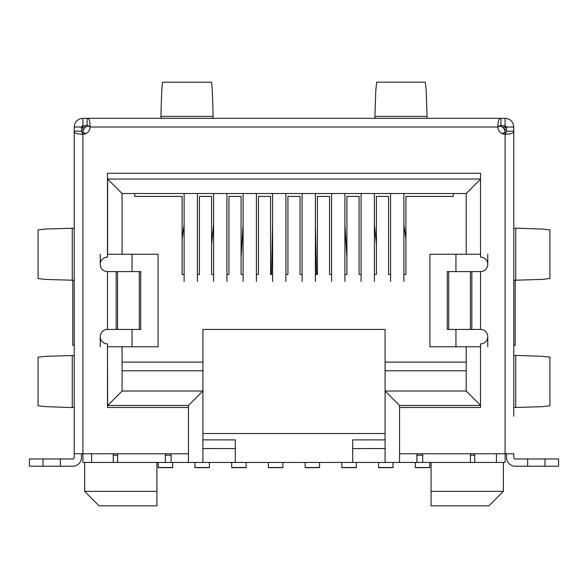 <?xml version="1.0" encoding="UTF-8"?>
<svg xmlns="http://www.w3.org/2000/svg" width="588" height="588" viewBox="0 0 588 588"><rect width="100%" height="100%" fill="white"/><g stroke="black" fill="none" stroke-linecap="round" stroke-linejoin="round"><path stroke-width="0.88" d="M156.93 491.362L156.93 505.827L99.093 505.827L84.635 491.362L156.93 491.362L156.93 462.447M488.907 505.827L431.07 505.827L431.07 491.362L503.365 491.362L488.907 505.827M132.057 254.236L132.057 271.59M132.057 329.427L132.057 346.773M545.01 458.978L545.01 466.21L558.6 466.21L558.6 458.978L515.22 458.978A1.448 1.448 0 0 1 513.78 457.53L513.78 453.774L505.099 453.774L505.099 462.447L474.736 462.447L474.736 455.215L470.4 455.215M385.089 433.532L202.911 433.532L202.911 439.89L235.296 439.89L235.296 448.57L202.911 448.563L202.911 462.447L422.684 462.447L422.684 453.774L399.553 453.774L399.553 405.477L385.089 391.02L385.089 448.563L352.704 448.57L352.704 439.89L385.089 439.89M501.66 133.358L505.099 132.785L505.099 453.774L470.4 453.774L470.4 462.447L474.736 462.447L474.736 453.774M202.911 462.447L171.101 462.447L171.101 455.215L165.316 455.215M513.78 416.179L513.78 127.001L506.547 127.001L506.547 131.197L505.099 134.226A7.232 7.232 0 0 1 497.874 127.001C497.933 121.032 498.947 118.144 500.902 118.32L87.097 118.32C89.053 118.129 90.067 121.025 90.126 127.001A7.232 7.232 0 0 1 82.901 134.226L81.453 131.197L81.453 127.001L74.22 127.001L74.22 131.197C74.044 133.153 76.932 134.167 82.901 134.226L82.901 462.447L117.6 462.447L117.6 453.774L74.22 453.774L74.22 457.53A1.448 1.448 0 0 1 72.78 458.978L29.4 458.978L29.4 466.21L42.99 466.21L42.99 458.978M107.479 346.773L107.626 405.477L188.447 405.477L188.447 453.774L165.316 453.774L165.316 462.447L171.101 462.447L171.101 453.774M82.901 134.226L82.901 132.785L86.34 133.358M455.943 346.773L455.943 329.427M455.943 271.59L455.943 254.236M68.686 407.506L74.22 407.506L74.22 416.179L74.22 346.773L74.22 355.453L45.989 356.306L38.095 357.166M505.099 132.785A7.232 7.232 0 0 0 499.263 125.685L502.262 127.037M86.127 126.758L88.737 125.685A7.232 7.232 0 0 0 82.901 132.785L82.901 127.39L81.453 127.669M107.479 254.236L158.084 254.236L158.084 346.773L122.083 346.773L122.083 391.02L202.911 391.02L202.911 433.532M107.626 346.773L122.083 346.773L122.083 391.02L107.626 405.477M184.11 274.478L182.089 274.478L182.089 196.399L134.674 196.399L134.674 193.511M431.07 462.447L431.07 491.362M422.684 455.215L416.899 455.215L416.899 462.447L416.899 453.774M117.6 455.215L113.263 455.215L113.263 462.447L113.263 453.774M100.247 346.773L100.247 336.652M100.247 264.357L100.247 254.236M487.753 346.773L487.753 336.652M487.753 264.357L487.753 254.236M385.089 462.447L385.089 448.563M352.704 462.447L352.704 448.57M202.911 448.563L202.911 329.427L385.089 329.427L385.089 391.02L466.21 391.02L480.668 405.477M235.296 448.57L235.296 462.447M188.447 405.477L202.911 391.02M466.21 391.02L466.21 346.773L480.521 346.773M107.626 254.236L107.626 179.053L122.083 193.511L466.21 193.511L480.668 179.053M453.326 193.511L453.326 196.399L405.911 196.399L405.911 274.478L403.89 274.478M390.586 274.478L388.565 274.478L388.565 196.399L376.416 196.399L376.416 274.478L374.394 274.478M466.21 193.511L466.21 254.236L480.521 254.236M466.21 346.773L429.916 346.773L429.916 254.236L466.21 254.236M466.21 362.105L385.089 362.105M202.911 362.105L122.083 362.105M122.083 254.236L122.083 193.511L122.083 254.236M213.606 274.478L211.584 274.478L211.584 196.399L199.435 196.399L199.435 274.478L197.414 274.478M243.101 274.478L241.08 274.478L241.08 196.399L228.938 196.399L228.938 274.478L226.909 274.478M272.604 274.478L270.576 274.478L270.576 196.399L258.433 196.399L258.433 274.478L256.405 274.478M302.1 274.478L300.071 274.478L300.071 196.399L287.929 196.399L287.929 274.478L285.9 274.478M331.595 274.478L329.567 274.478L329.567 196.399L317.424 196.399L317.424 274.478L315.396 274.478M361.091 274.478L359.062 274.478L359.062 196.399L346.92 196.399L346.92 274.478L344.899 274.478M403.89 224.528L405.911 239.022M415.312 462.447L415.312 467.651L429.769 467.651L429.769 462.447M403.89 193.511L403.89 281.468M390.586 193.511L390.586 281.468M158.231 462.447L158.231 467.651L172.688 467.651L172.688 462.447M197.414 193.511L197.414 281.468M184.11 193.511L184.11 281.468M182.089 239.022L184.11 224.528M194.959 462.447L194.959 467.651L209.416 467.651L209.416 462.447M226.909 193.511L226.909 281.468M213.606 193.511L213.606 281.468M211.584 244.637L213.606 224.528M378.584 462.447L378.584 467.651L393.041 467.651L393.041 462.447M374.394 281.468L374.394 193.511M361.091 281.468L361.091 193.511M374.394 224.528L376.416 244.637M231.679 462.447L231.679 467.651L246.144 467.651L246.144 462.447M256.405 193.511L256.405 281.468M243.101 193.511L243.101 281.468M241.08 257.368L243.101 224.528M341.856 462.447L341.856 467.651L356.321 467.651L356.321 462.447M344.899 193.511L344.899 281.468M331.595 193.511L331.595 281.468M344.899 224.528L346.92 257.368M268.407 462.447L268.407 467.651L282.865 467.651L282.865 462.447M285.9 193.511L285.9 281.468M272.604 193.511L272.604 281.468M271.472 274.478L272.604 224.528M305.135 462.447L305.135 467.651L319.593 467.651L319.593 462.447M315.396 193.511L315.396 281.468M302.1 193.511L302.1 281.468M315.396 224.528L316.528 274.478M161.031 112.786C161.546 92.735 162.097 82.533 162.692 82.188L211.312 82.188C211.967 82.54 212.54 92.735 213.018 112.778M160.98 118.32L160.98 112.786M160.98 116.373L213.032 116.373L213.032 112.778M506.547 457.53L506.547 453.774L506.547 457.53A8.673 8.673 0 0 0 515.22 466.21L545.01 466.21M42.99 466.21L60.343 466.21L60.343 458.978M38.095 229.915L45.989 229.011L74.22 228.21L74.22 288.936L74.22 280.263L45.989 279.462L38.095 278.558M81.453 127.001L82.901 125.553L82.901 118.32C77.631 118.842 74.742 121.731 74.22 127.001L82.901 127.001L82.901 125.553L87.097 125.553L90.126 127.001L497.874 127.001L500.902 125.553L505.099 125.553L505.099 134.226C511.068 134.167 513.956 133.153 513.78 131.197L506.547 131.197M74.22 131.234L74.22 453.774M513.78 345.332L515.22 345.332L515.22 280.263M74.22 345.332L72.78 345.332L72.78 280.263M506.547 127.669L505.099 127.39M500.902 125.553L500.902 118.32L505.099 118.32L505.099 125.553L506.547 127.001L502.211 127.001M82.901 127.39L82.901 127.001L85.789 127.001M72.78 466.21L60.343 466.21L72.78 466.21A8.673 8.673 0 0 0 81.453 457.53L81.453 453.774M513.78 179.053L513.78 219.537M513.78 288.936L513.78 346.773M81.453 131.197L74.22 131.197L74.22 177.605M527.656 458.978L527.656 466.21M549.905 405.793L542.011 406.705L513.78 407.506M513.78 355.453L519.314 355.453M549.905 278.55L542.011 279.41L513.78 280.263M513.78 228.21L519.314 228.21M303.768 118.32L284.232 118.32M500.902 118.32L487.239 118.32M448.688 271.59L447.262 271.59L447.262 329.427L471.848 329.427L471.848 271.59L448.688 271.59L448.688 329.427M139.312 329.427L140.738 329.427L140.738 271.59L116.152 271.59L116.152 329.427L139.312 329.427L139.312 271.59M470.4 462.447L422.684 462.447M471.848 329.427L480.521 329.427L480.521 271.59A7.232 7.232 0 0 0 487.753 264.357A7.232 7.232 0 0 0 480.521 257.132L480.521 173.269L107.479 173.269L107.479 257.132A7.232 7.232 0 0 0 100.247 264.357A7.232 7.232 0 0 0 107.479 271.59L116.152 271.59L116.152 329.427L107.479 329.427A7.232 7.232 0 0 0 100.247 336.652A7.232 7.232 0 0 0 107.479 343.884L107.479 407.506L188.447 407.506M165.316 462.447L117.6 462.447M68.686 407.455L45.989 406.646L38.095 405.786M375.019 112.786L375.828 90.089L376.688 82.195M425.308 82.195L426.168 90.089L426.969 112.786M480.521 271.59L471.848 271.59M519.314 228.262L542.011 229.063L549.905 229.923M519.314 355.505L542.011 356.306L549.905 357.166M374.968 118.32L374.968 112.786M374.968 116.373L427.02 116.373L427.02 112.786M427.02 116.373L427.02 118.32L435.701 118.32M213.032 116.373L213.032 118.32L221.705 118.32M480.521 329.427A7.232 7.232 0 0 1 487.753 336.652A7.232 7.232 0 0 1 480.521 343.884L480.521 407.506L399.553 407.506M505.099 125.553L505.099 118.32C510.369 118.842 513.258 121.731 513.78 127.001M82.901 118.32L87.097 118.32L87.097 125.553M91.574 462.447L91.574 453.774M496.426 453.774L496.426 462.447M399.553 405.477L480.521 405.477M399.553 462.447L399.553 453.774M188.447 453.774L188.447 462.447M107.626 179.053L480.521 179.053M466.21 370.778L385.089 370.778M202.911 370.778L122.083 370.778M415.312 467.497L429.769 467.497M158.231 467.497L172.688 467.497M194.959 467.497L209.416 467.497M378.584 467.497L393.041 467.497M231.679 467.497L246.144 467.497M341.856 467.497L356.321 467.497M268.407 467.497L282.865 467.497M305.135 467.497L319.593 467.497M72.273 407.506L72.273 355.453M72.273 280.263L72.273 228.21M515.727 355.453L515.727 407.506M515.727 228.21L515.727 280.263M470.422 329.427L470.422 271.59M117.578 271.59L117.578 329.427M470.4 453.774L422.684 453.774M107.479 271.59L107.479 329.427M165.316 453.774L117.6 453.774M503.365 462.447L503.365 491.362M84.635 462.447L84.635 491.362M38.073 229.915L38.073 278.558M38.073 405.786L38.073 357.166M376.688 82.173L425.308 82.173M549.927 229.923L549.927 278.55M549.927 405.793L549.927 357.166"/></g></svg>
